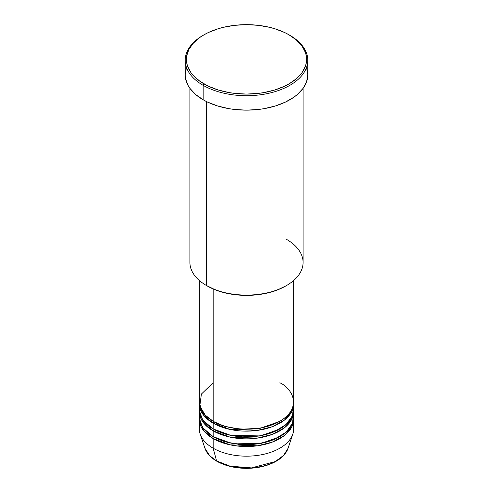 <?xml version="1.0" encoding="UTF-8"?>
<svg xmlns="http://www.w3.org/2000/svg" width="493" height="493" viewBox="0 0 493 493"><rect width="100%" height="100%" fill="white"/><g stroke="black" fill="none" stroke-linecap="round" stroke-linejoin="round"><path stroke-width="0.74" d="M292.91 424.14A47.149 27.22 180 0 1 292.799 434.111L288.066 448.266L283.629 455.378L275.205 461.602L251.479 467.906L230.021 466.15L216.569 460.918A1.177 0.678 120 0 0 216.784 461.226A1.177 0.678 -60 0 1 216.569 460.918A42.33 24.44 0 0 0 258.905 467.007A42.33 24.44 0 0 0 288.066 448.266C285.194 455.902 278.107 461.584 266.805 465.318C260.526 467.309 253.815 468.319 246.673 468.35C235.112 468.282 225.147 465.91 216.784 461.226C210.665 457.67 206.721 453.35 204.934 448.266A42.33 24.44 0 0 0 216.569 460.918L213.161 448.199L216.569 460.918L209.79 455.809L204.934 448.266L200.201 434.111A47.149 27.22 180 0 1 200.09 424.14M213.161 382.753L201.391 394.073L199.825 405.85L205.156 415.094L213.161 421.25A47.149 27.22 0 0 0 264.544 427.154A47.149 27.22 0 0 0 293.649 402.005L293.649 280.499M213.58 421.49L213.993 421.731A1.177 0.678 -60 0 1 213.161 423.179L203.677 415.322L199.375 402.966A47.149 27.22 180 0 0 199.351 403.927L199.351 409.701A47.149 27.22 0 0 0 213.161 428.953A47.149 27.22 0 0 0 264.544 434.851A47.149 27.22 0 0 0 293.649 409.701L293.649 403.927A47.149 27.22 180 0 1 264.544 429.076A47.149 27.22 180 0 1 213.161 423.179L213.161 428.953L213.161 423.179A47.149 27.22 180 0 1 199.351 403.927M199.616 406.817L199.992 414.188L203.153 420.412L213.161 428.953L230.786 435.368L259.293 435.904L274.398 431.646L286.211 424.374L292.565 415.513L293.384 406.817M213.58 429.193L213.993 429.434A1.177 0.678 -60 0 1 213.161 430.876L203.677 423.019L199.375 410.663A47.149 27.22 180 0 0 199.351 411.624L199.351 417.405A47.149 27.22 0 0 0 213.161 436.65A47.149 27.22 0 0 0 264.544 442.554A47.149 27.22 0 0 0 293.649 417.405L293.649 411.624A47.149 27.22 180 0 1 264.544 436.78A47.149 27.22 180 0 1 213.161 430.876L213.161 436.65L213.161 430.876A47.149 27.22 180 0 1 199.351 411.624M199.616 414.514L199.992 421.891L203.153 428.109L213.161 436.65L230.786 443.071L259.293 443.601L274.398 439.349L286.211 432.078L292.565 423.21L293.384 414.514M213.58 436.89L213.993 437.131A1.177 0.678 -60 0 1 213.161 438.579L203.677 430.722L199.375 418.366A47.149 27.22 180 0 0 199.351 419.327L199.351 428.953A47.149 27.22 0 0 0 213.161 448.199A47.149 27.22 0 0 0 264.544 454.102A47.149 27.22 0 0 0 293.649 428.953L293.649 419.327A47.149 27.22 180 0 1 264.544 444.476A47.149 27.22 180 0 1 213.161 438.579L213.161 448.199L213.161 438.579A47.149 27.22 180 0 1 199.351 419.327M286.507 239.345A56.584 32.667 180 0 1 286.507 285.539A56.584 32.667 180 0 1 206.493 285.539L207.325 286.02A55.401 31.99 0 0 0 285.675 286.02L277.282 290.001L267.699 292.959L257.309 294.777L246.5 295.393L235.691 294.777L225.301 292.959L215.718 290.001L206.493 285.539A56.584 32.667 0 0 0 268.155 292.62A56.584 32.667 0 0 0 303.084 262.442L303.084 88.37M203.991 34.818L203.153 35.299A61.298 35.391 0 0 0 203.159 85.344L203.991 83.902A60.115 34.707 180 0 1 203.991 34.818A60.115 34.707 180 0 1 289.009 34.818L284.64 32.526L274.841 28.748L269.505 27.294L258.227 25.316L246.5 24.65L234.773 25.316L223.495 27.294L218.159 28.748L208.36 32.526L203.991 34.818L200.029 37.339L193.478 42.996L188.973 49.282L186.668 55.955L186.668 62.759L187.537 66.13L190.957 72.644L193.478 75.719L200.029 81.376L208.36 86.189L218.159 89.972L229.048 92.573L234.773 93.399L246.5 94.071L258.227 93.399L263.952 92.573L274.841 89.972L284.64 86.189L289.009 83.902L296.484 78.64L302.043 72.644L305.463 66.13L306.332 62.759L306.332 55.955L305.463 52.585L302.043 46.077L296.484 40.075L289.009 34.818A60.115 34.707 180 0 1 289.009 83.902A60.115 34.707 180 0 1 203.991 83.902L203.159 85.344A61.298 35.391 0 0 0 289.841 85.344A61.298 35.391 0 0 0 289.847 35.299A61.298 35.391 0 0 0 289.841 35.299A61.298 35.391 180 0 1 307.798 60.319A61.298 35.391 180 0 1 269.954 93.017A61.298 35.391 180 0 1 203.159 85.344L203.159 99.783A61.298 35.391 0 0 0 269.954 107.456A61.298 35.391 0 0 0 307.798 74.757L306.621 81.665L303.133 88.302L297.464 94.422L293.883 97.207L285.385 102.113L275.396 105.97L264.291 108.626L258.461 109.471L246.5 110.149L234.539 109.471L228.709 108.626L217.604 105.97L207.615 102.113L203.159 99.783L203.159 85.344A61.298 35.391 180 0 1 185.202 60.319A61.298 35.391 180 0 1 203.578 35.058M213.993 421.731L224.475 426.26L240.233 429.261L260.279 428.288L279.42 421.49L260.279 428.288L240.233 429.261L224.475 426.26L213.993 421.731A1.177 0.678 120 0 1 213.161 423.179L230.114 429.452L257.469 430.401L272.339 426.698L284.516 420.03L291.751 411.575L293.625 402.966A47.149 27.22 180 0 1 293.649 403.927M213.161 288.953L213.161 421.25L213.161 288.953M206.493 101.57L206.493 285.539L206.493 101.57M292.799 434.111A47.149 27.22 180 0 1 260.316 454.977A47.149 27.22 180 0 1 213.161 448.199A47.149 27.22 180 0 1 200.201 434.111M213.993 437.131L224.475 441.66L240.233 444.661L260.279 443.688L279.42 436.89L260.279 443.688L240.233 444.661L224.475 441.66L213.993 437.131A1.177 0.678 120 0 1 213.161 438.579L230.114 444.852L257.469 445.801L272.339 442.098L284.516 435.43L291.751 426.975L293.625 418.366A47.149 27.22 180 0 1 293.649 419.327M213.993 429.434L224.475 433.963L240.233 436.958L260.279 435.985L279.42 429.193L260.279 435.985L240.233 436.958L224.475 433.963L213.993 429.434A1.177 0.678 120 0 1 213.161 430.876L230.114 437.149L257.469 438.104L272.339 434.401L284.516 427.733L291.751 419.272L293.625 410.663A47.149 27.22 180 0 1 293.649 411.624M230.28 466.212L238.464 467.678L250.536 468.017M254.536 467.678L262.264 466.323M220.365 425.964L219.662 426.309M185.202 60.319L185.202 74.757A61.298 35.391 0 0 0 203.159 99.783L195.536 94.422L189.867 88.302L187.845 85.03L185.497 78.227L185.202 74.757L186.379 67.855M306.621 67.855L307.798 74.757L307.798 60.319M189.916 88.37L189.916 262.442A56.584 32.667 0 0 0 206.493 285.539L206.493 285.539M199.351 280.499L199.351 402.005A47.149 27.22 0 0 0 213.161 421.25C221.573 427.653 254.708 435.239 279.839 421.25C304.064 406.743 290.932 387.609 279.839 382.753M217.37 461.171A1.177 0.678 -60 0 1 216.784 461.226M286.507 285.539L285.675 286.02M289.847 35.299L289.009 34.818"/></g></svg>
